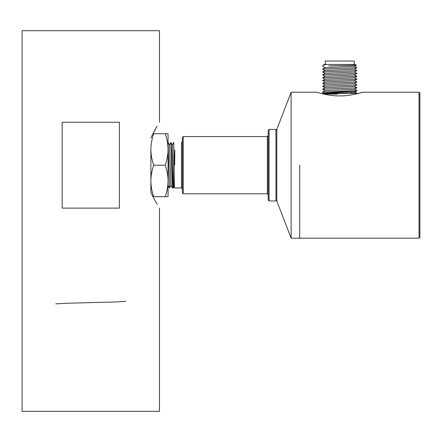 <?xml version="1.0" encoding="UTF-8"?>
<svg xmlns="http://www.w3.org/2000/svg" width="442" height="442" viewBox="0 0 442 442"><rect width="100%" height="100%" fill="white"/><g stroke="black" fill="none" stroke-linecap="round" stroke-linejoin="round"><path stroke-width="0.66" d="M299.704 165.192L299.704 238.172L299.704 165.192M362.661 92.218C363.274 92.03 351.677 95.991 340.13 95.897C328.688 96.179 316.251 92.063 316.875 92.218L291.118 92.218L291.118 238.172L419.044 238.172L419.044 92.218L362.661 92.218L356.937 93.803L356.937 93.24L354.849 92.035M419.044 238.172L419.9 237.315L419.9 93.074L419.044 92.218M328.82 65.886L356.285 65.234L354.44 66.311L325.097 67.692L322.616 69.129L356.926 67.742L354.44 66.261M356.285 65.234L355.506 64.455L324.025 64.455L323.782 64.703L325.483 64.648L323.058 65.427L325.483 64.648M323.058 65.427L322.594 65.886M325.097 73.466L322.621 71.991L356.915 70.604L354.434 69.123M322.632 74.902L325.102 73.416L354.434 72.035L356.915 70.598M322.621 71.991L325.102 70.554L354.434 69.173L356.921 67.736M322.616 74.853L356.921 73.466L354.434 71.985M322.649 77.775L356.926 76.328L354.44 74.847M322.643 80.632L356.915 79.19L354.434 77.709M322.632 83.488L325.102 82.002L354.434 80.621L356.915 79.184M322.621 80.577L325.102 79.14L354.434 77.759L356.921 76.322M322.616 77.715L325.097 76.278L354.44 74.897L356.921 73.46M322.616 83.439L356.921 82.052L354.434 80.571M322.649 86.356L356.926 84.914L354.44 83.433M322.643 89.218L356.915 87.776L354.434 86.295M325.085 90.599L354.434 89.207L356.915 87.77M322.621 89.162L325.102 87.726L354.434 86.345L356.921 84.908M322.616 86.3L325.097 84.864L354.44 83.483L356.921 82.046M356.937 90.616L356.893 90.897L322.599 93.102L322.616 92.024L356.937 90.616L354.434 89.157M322.599 93.102L323.257 93.511M322.599 93.842L323.257 93.466L354.849 92.08L356.893 90.897M337.191 94.124C316.726 93.931 319.24 93.737 339.765 93.544C355.241 93.389 363.186 93.229 350.716 93.074M354.219 64.455L354.219 61.024L325.318 61.024L325.318 64.455M291.118 92.218L276.808 129.418L276.808 200.966L291.118 238.172M183.226 193.811L182.364 192.955L182.364 137.434L183.226 136.572L183.226 193.811L267.36 193.811L267.36 136.572L268.222 135.716M269.079 200.966L268.222 200.11L268.222 130.28L269.079 129.418L269.079 200.966L275.946 200.966L275.946 129.418L269.079 129.418M276.808 130.28L275.946 129.418M182.364 141.584L181.507 142.44L181.507 187.944L174.391 187.944L173.783 142.446L172.347 144.921M173.783 186.889L172.374 144.932L170.894 142.479M174.303 165.192L174.828 150.042L174.689 165.192M172.336 187.933L170.916 142.446C171.286 143.794 171.662 151.379 172.043 165.192L173.17 187.938L172.336 187.933L170.899 185.452L169.501 144.943L168.054 142.446M169.518 187.905L168.07 142.462M173.17 187.938L173.805 186.878M150.882 180.933L150.882 192.342C154.335 199.79 155.429 201.209 157.219 204.414L157.004 204.055C155.203 200.817 154.17 199.441 150.882 192.342L150.882 149.451C150.904 154.512 151.838 159.761 153.694 165.192C151.838 170.634 150.899 175.877 150.882 180.933C150.904 185.994 151.838 191.237 153.694 196.673L152.949 196.673M165.242 196.673C167.104 191.237 168.037 185.988 168.054 180.933L168.054 196.673L153.694 196.673M153.694 165.192L165.242 165.192C167.098 170.629 168.037 175.877 168.054 180.933L168.054 133.711L153.694 133.711C151.838 139.153 150.899 144.401 150.882 149.451M165.242 165.192C167.104 159.755 168.037 154.507 168.054 149.451C168.037 144.396 167.098 139.147 165.242 133.711M150.882 138.042C154.208 130.865 155.264 129.462 157.081 126.202L152.949 133.711L153.694 133.711M119.406 208.121L62.167 208.121L62.167 122.263L119.406 122.263L119.406 208.121M159.468 122.263L159.468 30.686L22.1 30.686L22.1 411.314L159.468 411.314L159.468 208.121M125.81 301.295L116.671 301.941L67.145 303.229L55.764 303.869M324.058 64.864L323.782 64.703M322.616 69.167L325.102 70.604M325.097 67.742L322.616 66.306M322.616 77.753L325.102 79.19M322.621 80.621L325.097 82.052M325.097 76.328L322.616 74.891M322.616 86.339L325.102 87.776M322.621 89.207L325.097 90.638M325.097 84.914L322.616 83.477M325.102 90.588L322.616 92.024M276.808 200.11L275.946 200.966M267.36 193.811L268.222 194.673M267.36 136.572L183.226 136.572M181.507 187.944L182.364 188.806M173.772 186.878L174.386 187.933M172.33 144.943L173.767 142.462M169.468 144.943L170.905 142.462M168.043 185.447L169.474 187.933M169.501 187.927L170.932 185.452"/></g></svg>
